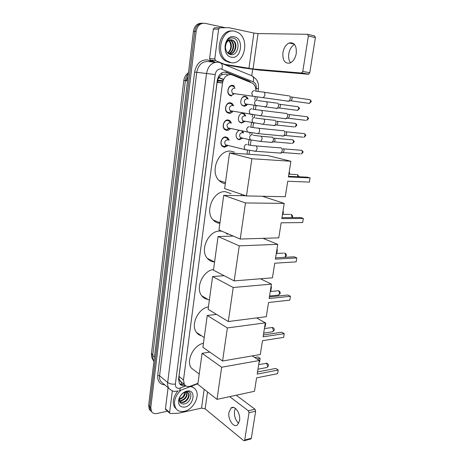 <?xml version="1.0" encoding="UTF-8"?>
<svg xmlns="http://www.w3.org/2000/svg" width="464" height="464" viewBox="0 0 464 464"><rect width="100%" height="100%" fill="white"/><g stroke="black" fill="none" stroke-linecap="round" stroke-linejoin="round"><path stroke-width="0.7" d="M242.649 131.237L243.53 132.93M242.365 138.284L239.238 139.751L237.44 138.951C235.277 135.755 235.758 132.919 238.873 130.448M244.824 121.487L241.57 123.053L239.865 122.293C236.692 119.84 239.151 112.63 242.927 113.32L244.569 114.051L245.827 116.023M247.306 104.493C246.349 105.722 245.224 106.279 243.925 106.163L242.318 105.444C239.012 103.002 241.454 95.532 245.299 96.321L246.842 97.005L248.141 98.931M227.905 145.638L224.437 147.303L222.349 146.357C219.141 143.649 221.844 136.352 225.835 136.955L227.841 137.86L229.17 140.256M230.318 128.65C229.291 129.92 228.091 130.512 226.716 130.425L224.721 129.52C221.374 126.811 224.06 119.26 228.126 119.961L230.04 120.826L231.414 123.151M232.76 111.459C231.716 112.839 230.469 113.471 229.019 113.355L227.128 112.503C223.636 109.788 226.299 101.964 230.446 102.77L232.255 103.582L233.682 105.85M231.35 96.089L229.57 95.282C225.922 92.574 228.555 84.465 232.795 85.382L234.488 86.142L230.788 85.689M228.108 74.948L225.4 74.014L221.74 74.785L219.982 76.189L218.074 78.868L217.599 78.799M255.919 91.095C255.948 87.708 254.893 85.109 252.752 83.3L231.292 74.594C226.681 74.443 223.752 77.25 222.517 83.01L183.483 379.981L184.33 384.436C185.815 386.448 187.955 386.982 190.75 386.031L197.971 383.305M218.074 78.868L219.982 76.189M231.727 85.393L232.075 85.846M180.223 381.309L179.116 379.076L181.006 382.017M218.051 79.037L217.1 82.372L178.988 376.385L179.116 379.076M241.048 195.669L241.257 194.184M246.981 154.147L247.538 150.272M248.304 144.896L249.035 139.78M249.823 134.264L250.061 132.605M250.838 127.182L251.471 122.745M252.271 117.172L252.619 114.724M253.402 109.249L253.936 105.519M254.742 99.876L255.206 96.634M230.132 103.252L229.738 102.753M151.751 411.87L150.417 410.478L149.704 406.592L194.787 31.378C195.843 25.961 198.575 23.246 202.988 23.235C198.575 23.246 195.843 25.961 194.787 31.378L149.704 406.592L150.417 410.478L151.751 411.87M150.678 410.86L149.344 409.474L148.631 405.594L193.43 31.366C194.48 25.961 197.206 23.258 201.608 23.241M250.606 82.18L248.779 81.026L226.032 72.048C221.415 71.885 218.498 74.669 217.28 80.4L178.565 379.158L179.406 383.566C180.728 385.404 182.648 386.013 185.171 385.398M167.539 411.203L156.954 413.494C154.506 413.958 152.685 413.285 151.496 411.487L150.783 407.595L196.15 31.395C197.345 25.607 200.297 22.916 205.007 23.328L225.139 27.66M252.648 69.327L251.755 75.667M184.237 384.36L179.788 384.07M224.907 71.972L232.278 74.843M230.759 62.617L226.38 60.68C214.803 53.099 222.134 27.643 234.941 31.262L238.554 32.822C250.485 40.113 243.71 65.668 230.759 62.617M230.985 62.652L229.338 62.507L224.959 60.581C213.956 53.406 219.924 29.162 232.331 31.076M234.204 36.766C244.313 38.419 241.408 59.52 231.484 57.205C221.253 55.924 224.066 34.162 234.204 36.766M230.341 54.532C238.693 56.707 241.065 39.573 233.253 38.094C231.13 37.59 229.204 38.245 227.482 40.061C225.991 41.847 225.168 44.034 225.023 46.626C225.672 42.114 227.517 39.846 230.567 39.817C227.279 40.675 225.591 43.268 225.504 47.589C225.869 51.289 227.482 53.604 230.341 54.532M229.181 53.957C235.028 54.247 237.545 43.697 232.928 40.594L231.321 39.846M228.862 53.911L228.891 53.917C235.016 55.361 238.519 43.976 233.496 40.612L231.89 39.863L230.567 39.817M228.41 53.604C233.427 52.293 234.691 43.256 230.66 40.525L229.755 40.003M228.595 53.737C233.856 52.78 235.399 43.367 231.223 40.542L230.051 39.921M228.572 40.583C231.878 43.036 231.478 50.205 227.795 52.67L227.563 52.838M227.778 53.064C232.017 50.912 232.632 42.949 228.972 40.478L228.868 40.403M229.262 41.267C230.44 43.065 230.933 45.17 230.741 47.583M290.603 62.791C288.892 60.61 288.277 57.64 288.77 53.888C289.606 49.341 291.531 46.191 294.547 44.445M296.276 53.372C296.687 45.489 294.298 42.027 289.101 42.984C285.876 44.602 283.806 47.844 282.901 52.716C282.495 60.593 284.925 64.015 290.191 62.988C293.323 61.387 295.353 58.186 296.276 53.372M215.4 62.292L210.175 60.123L209.6 58.551L214.803 58.911L218.608 29.151L213.312 29.116L214.536 27.77L228.856 27.672L219.843 27.788L218.608 29.151M209.6 58.551L213.312 29.116M224.901 64.763L243.588 67.976L259.828 70.139L308.415 74.257L301.426 73.016L253.042 68.968L223.254 64.084M307.8 34.353L314.534 35.902L315.392 37.596L308.363 35.995L307.51 34.29L258.03 33.576L253.878 33.054L228.856 27.672M301.426 73.016L302.777 71.45L309.772 72.715L315.392 37.596M309.772 72.715L308.415 74.257M302.777 71.45L308.363 35.995M214.803 58.911L215.632 60.645L224.286 64.165M190.217 386.628C192.572 386.854 194.393 387.881 195.669 389.714C200.442 395.966 193.215 409.706 184.289 411.307C180.525 412.044 177.683 411.023 175.763 408.25C173.055 402.294 174.777 396.256 180.937 390.143M176.523 409.242L174.632 407.253C172.19 402.485 173.165 397.213 177.544 391.436M186.986 391.088L187.218 391.048C196.458 389.186 193.987 405.484 184.852 407.073C179.661 407.409 177.706 404.614 178.988 398.675C180.612 394.609 183.28 392.08 186.986 391.088M179.696 397.596L179.348 400.235C179.742 402.943 181.273 404.208 183.935 404.034C191.586 403.123 193.587 390.12 186.424 391.604L186.226 391.633C184.231 392.045 182.451 393.24 180.879 395.229L179.208 398.338L178.721 400.89L179.33 398.147C180.38 395.508 181.9 393.727 183.895 392.805C181.917 393.808 180.513 395.403 179.696 397.596L179.33 398.147M179.754 401.876L182.317 402.195C186.551 401.72 190.054 395.664 188.129 393.049L187.781 392.608M179.852 402.073L182.77 402.584C187.004 402.102 190.507 396.041 188.587 393.426C187.816 392.324 186.667 391.947 185.142 392.306L183.895 392.805M179.4 400.716L180.525 400.67C185.066 399.075 187.096 396.25 186.615 392.19M179.469 401.053L180.972 401.047C185.733 399.278 187.723 396.349 186.94 392.254M185.02 392.335C184.834 394.22 183.941 395.908 182.34 397.387L179.342 399.22M179.324 399.504C183.1 398.315 185.148 395.891 185.472 392.231M185.107 391.628L184.724 393.588L182.903 396.842M191.313 386.216L193.639 387.736M225.307 183.692C222.946 183.367 220.881 182.311 219.112 180.537C209.554 171.924 218.48 149.46 230.805 151.171L234.355 152.082M287.726 181.25L309.378 182.097L310.074 177.903L288.411 176.929L290.893 161.257L251.871 158.734L246.483 195.941L285.279 196.713L287.726 181.25M309.378 182.097L310.074 177.903L307.284 177.161L288.509 176.303M246.483 195.941L224.634 188.599L229.518 152.929L267.914 155.608L290.893 161.257M229.518 152.929L251.871 158.734M289.124 172.422L289.617 172.446L289.142 172.318M289.339 174.186L289.617 172.446L289.374 174.186M219.872 223.352C217.227 223.103 214.971 221.966 213.104 219.942C204.485 211.491 213.446 190.617 225.249 191.673L231.037 193.65M281.149 222.819L302.667 222.546L303.346 218.463L281.81 218.625L284.223 203.394L245.468 202.948L240.236 239.047L278.771 237.841L281.149 222.819M302.667 222.546L303.346 218.463L300.631 217.535L281.967 217.651M262.34 196.255L284.223 203.394M240.236 239.047L218.967 229.976L223.712 195.327L245.468 202.948M245.978 195.773L223.712 195.327M282.918 211.642L283.405 211.642L282.941 211.485M282.97 214.368L283.405 211.642L283.005 214.368M214.513 261.934C211.636 261.777 209.247 260.588 207.338 258.361C199.561 250.119 208.504 230.602 219.837 231.066L221.885 231.223M225.893 232.928L227.424 234.308M274.752 263.216L296.148 261.882L296.809 257.909L275.396 259.138L277.739 244.337L239.25 245.85L234.175 280.894L272.438 277.82L274.752 263.216M296.148 261.882L296.809 257.909L294.164 256.807L275.604 257.845M262.978 238.339L277.739 244.337M234.175 280.894L213.457 270.187L218.074 236.512L239.25 245.85M233.299 236.089L218.074 236.512M276.875 249.818L277.356 249.8L276.904 249.609M276.898 252.915L277.356 249.8L276.898 252.915M207.889 299.396C205.413 299.019 203.389 297.83 201.805 295.835C195.083 288.161 202.93 270.593 213.55 269.514M268.534 302.493L289.803 300.15L290.447 296.287L269.161 298.526L271.44 284.136L233.218 287.5L228.294 321.529L266.29 316.697L268.534 302.493M289.803 300.15L290.447 296.287L287.866 295.017L269.416 296.925M260.437 278.783L271.44 284.136M228.294 321.529L208.104 309.291L212.587 276.544L233.218 287.5M224.118 275.697L212.587 276.544M270.988 287.001L271.469 286.955L271.028 286.74M270.877 290.696L271.469 286.955L270.877 290.696L270.396 290.742M201.585 335.826C199.491 335.31 197.786 334.161 196.475 332.392C190.385 324.968 198.18 308.357 208.435 306.878M262.491 340.692L283.632 337.398L284.252 333.639L263.1 336.835L265.315 322.84L227.36 327.944L222.575 361.004L260.304 354.508L262.491 340.692M283.632 337.398L284.252 333.639L281.735 332.212L263.401 334.944M256.633 317.921L265.315 322.84M222.575 361.004L202.896 347.316L207.257 315.468L227.36 327.944M216.508 314.383L207.257 315.468M265.257 323.217L265.733 323.153L265.304 322.909M265.159 326.801L265.733 323.153L265.159 326.801L264.677 326.865M195.605 371.299L191.342 368.062C185.803 360.888 193.529 345.106 203.452 343.267M256.604 377.858L277.617 373.665L278.226 369.999L257.201 374.106L259.353 360.487L221.67 367.239L217.019 399.365L254.475 391.303L256.604 377.858M277.617 373.665L278.226 369.999L275.767 368.428L257.543 371.942M252.242 355.894L259.353 360.487M217.019 399.365L197.826 384.32L202.072 353.324L221.67 367.239M209.774 352.101L202.072 353.324M254.736 357.506L257.851 356.961L260.147 358.428L259.579 361.984L259.103 362.071M257.021 358.979L260.147 358.428L259.579 361.984M234.999 88.23L233.839 86.646L232.342 85.973C228.607 85.173 226.293 92.313 229.506 94.697L231.565 95.427L234.459 93.658M234.297 88.143C231.64 88.943 231.072 90.695 232.592 93.403L233.525 93.827M288.852 95.642C289.959 95.961 290.435 96.999 290.278 98.757L289.147 100.972L287.964 101.372L287.262 101.036M291.05 96.779C291.85 97.011 292.192 97.759 292.082 99.023L291.264 100.618L290.116 100.81M233.827 93.844L234.54 93.67M232.725 105.693L231.594 104.064L229.999 103.344C226.339 102.637 224.002 109.527 227.082 111.911L229.071 112.688L231.809 111.296M232.058 105.589L231.936 105.566C229.32 106.36 228.74 108.089 230.185 110.734L231.171 111.186M285.76 113.204L286.143 113.21C287.239 113.558 287.709 114.608 287.558 116.348L286.491 118.471L285.267 118.871L284.635 118.569M288.335 114.283C289.13 114.538 289.472 115.292 289.356 116.545L288.295 118.262L305.602 120.315M231.368 111.198L232.07 111.064M230.469 122.966L229.373 121.278L227.685 120.512C224.1 119.898 221.74 126.55 224.692 128.934L226.606 129.74L229.378 128.458M229.906 122.85L229.599 122.792C227.035 123.586 226.432 125.28 227.801 127.873L228.845 128.342M283.023 130.564L283.463 130.57C284.548 130.952 285.018 132.008 284.867 133.731L283.858 135.766L282.605 136.167L282.037 135.894M285.656 131.579C286.439 131.857 286.775 132.617 286.665 133.858L285.656 135.517L302.934 137.182M228.943 128.348L229.622 128.25M228.242 140.041L227.169 138.289L225.394 137.489C221.879 136.961 219.501 143.388 222.331 145.771L224.17 146.601L226.977 145.412M227.778 139.931L227.29 139.815C224.767 140.609 224.153 142.274 225.452 144.809L227.198 145.238M280.32 147.72L280.819 147.726C281.892 148.144 282.356 149.205 282.205 150.916L281.254 152.865L279.473 153.027M283.005 148.683C283.782 148.979 284.119 149.744 284.009 150.974L283.046 152.569L300.301 153.862M247.48 98.838L246.338 97.22L244.888 96.576L242.556 97.254M241.483 104.464L242.092 105.125L243.983 105.821L246.645 104.394M246.854 98.745C244.279 99.557 243.722 101.274 245.178 103.901L246.077 104.301M277.194 102.973C278.255 103.304 278.713 104.325 278.568 106.041L277.478 108.199L276.353 108.57L275.726 108.269M279.386 104.064C280.152 104.301 280.482 105.038 280.372 106.273L279.589 107.828L278.528 108.013M246.303 104.319L246.97 104.18M239.041 121.272L239.65 121.968L241.477 122.693L244.174 121.365M244.667 115.82L244.464 115.78C241.935 116.592 241.361 118.279 242.742 120.849L243.693 121.278M274.23 120.118L274.613 120.118C275.662 120.478 276.115 121.504 275.97 123.209L274.937 125.28L273.783 125.645L273.215 125.379M276.799 121.15C277.553 121.406 277.884 122.148 277.779 123.372L276.764 125.042L294.014 126.91M245.172 115.907L244.058 114.248L242.521 113.564M243.832 121.284L244.482 121.179M239.024 130.477L238.142 130.894M237.092 138.585L238.995 139.374L241.727 138.144M242.475 132.704L242.104 132.623C239.615 133.429 239.024 135.094 240.34 137.611L241.344 138.057M271.62 137.06L272.061 137.066C273.099 137.454 273.545 138.492 273.406 140.18L272.426 142.17L270.738 142.297M274.241 138.04L275.21 140.279L274.247 141.885L291.467 143.388M242.887 132.791L241.802 131.074M241.39 138.057L242.017 137.982M238.751 423.296C235.492 420.343 234.071 416.254 234.488 411.029L235.341 408.308M239.546 420.697C240.874 413.621 234.767 404.689 231.055 408.042L228.961 412.316C227.656 419.265 233.676 428.307 237.498 424.891L239.546 420.697M165.845 409.677L165.433 408.755L169.598 412.508L172.364 390.856M165.433 408.755L168.096 387.666M236.211 395.235L254.974 409.225L255.652 411.174L249.011 412.763L248.339 410.797L229.668 396.645M169.598 412.508L169.72 413.175L170.398 413.511L178.292 413.256L201.538 408.123L205.14 408.854L243.652 440.614L244.406 440.69L244.714 440.052L251.32 438.265L255.652 411.174M251.32 438.265L250.618 439.002M244.714 440.052L249.011 412.763M180.983 384.534L181.511 382.313M217.117 82.215L222.54 82.853M248.895 81.496L248.803 81.032L247.335 80.869M221.74 74.785L221.966 72.807M179.098 379.216L178.547 379.303M217.1 82.372L222.517 83.01M178.988 376.385L183.483 379.981M187.717 79.095L187.346 80.904M188.378 73.585C186.737 75.557 185.739 77.917 185.385 80.666L183.802 80.504L151.508 353.162L152.691 355.447C152.447 357.651 152.842 359.536 153.862 361.096L153.944 361.212M187.497 80.922L185.385 80.666L152.691 355.447L154.466 356.868M218.434 82.372L217.332 81.119M148.631 405.594L150.783 407.595M193.43 31.366L196.15 31.395M219.373 77.987L220.359 78.097M217.628 80.104L223.051 80.719M218.753 77.743L223.497 79.593M255.925 90.509L256.227 88.386C256.511 85.167 255.525 82.975 253.263 81.809L221.079 68.95C217.97 68.834 216.009 70.69 215.197 74.536L175.38 384.035C175.276 387.104 176.633 388.513 179.458 388.269L185.913 385.915M178.367 390.949L174.597 391.396C172.823 391.361 170.88 390.305 168.763 388.229C167.777 386.651 167.417 384.743 167.678 382.504L206.544 73.364C208.162 65.679 212.089 61.985 218.306 62.269M164.859 384.923C159.784 384.378 157.4 381.193 157.708 375.376L194.625 72.082L215.197 74.536M197.913 383.716L179.667 390.624L180.281 388.032M194.625 72.082C196.388 63.62 200.732 59.554 207.663 59.885L214.182 62.315M215.012 62.379L208.324 61.509C202.165 61.225 198.302 64.844 196.73 72.367L159.587 375.747C159.338 377.951 159.709 379.83 160.689 381.396L163.427 383.716M221.142 63.22L251.233 75.551C253.361 76.125 254.04 78.207 253.263 81.809M218.811 62.367L220.023 62.762C222.099 63.295 222.743 65.441 221.937 69.194M175.38 384.035C172.301 384.43 169.731 383.919 167.678 382.504L159.587 375.747L157.708 375.376M209.769 61.898L209.571 60.436M256.227 88.386L258.407 88.757M225.852 72.268L227.302 72.407M253.042 68.968L258.03 33.576M248.942 68.423L253.878 33.054M223.12 64.032L224.077 64.107M215.632 60.645L210.43 60.262M214.536 27.77L219.843 27.788M298.317 176.749L297.047 174.406M291.699 217.593L291.821 217.094C291.949 215.667 291.554 214.722 290.626 214.258M284.809 257.329L285.546 255.908C285.667 254.516 285.285 253.553 284.38 253.037M277.71 295.174L278.661 295.075L279.432 293.689C279.56 292.326 279.177 291.357 278.296 290.777L270.274 291.502M271.945 331.87L272.797 331.743L273.487 330.478L272.374 327.532L264.416 328.518M266.313 367.621L267.078 367.476L267.693 366.311L266.609 363.329L258.709 364.559M291.572 97.028L308.914 99.551C310.039 99.331 310.573 100.033 310.503 101.662L309.372 103.402L308.299 103.252M309.952 99.685C311.153 100.775 311.541 101.465 311.112 101.755L310.503 101.662M254.481 90.677C253.019 90.677 252.12 91.617 251.784 93.502L252.694 96.152L254.469 96.506M255.403 91.101L262.775 92.058C264.294 91.715 265.014 92.736 264.927 95.126L263.413 97.701L262.038 97.568M288.811 114.504L306.118 116.638C307.261 116.406 307.8 117.114 307.736 118.761L306.663 120.437L308.351 118.819L307.736 118.761M251.9 108.796C250.444 108.825 249.545 109.771 249.214 111.633L250.067 114.173L251.795 114.573M252.88 109.249L260.089 110.206C261.621 109.846 262.351 110.879 262.27 113.297L260.832 115.768L259.475 115.664M286.079 131.782L303.363 133.528C304.512 133.29 305.057 134.003 305.005 135.668L303.984 137.286L305.619 135.691L305.005 135.668M249.354 126.701C247.898 126.753 247.005 127.704 246.674 129.549L247.474 131.979L249.156 132.42M250.386 127.177L257.433 128.128C258.976 127.762 259.718 128.801 259.649 131.248L258.28 133.626L256.94 133.545M283.376 148.857L300.637 150.226C301.791 149.982 302.348 150.701 302.302 152.383L301.327 153.938L302.917 152.378L302.302 152.383M302.922 152.366L302.917 152.378C303.392 152.105 302.969 151.409 301.652 150.301M246.831 144.385C245.381 144.472 244.493 145.423 244.168 147.245L244.911 149.576L246.541 150.052M247.921 144.884L254.811 145.835C256.366 145.464 257.114 146.514 257.056 148.979L255.757 151.27L254.44 151.218M279.85 104.284L297.14 106.61C298.224 106.401 298.735 107.091 298.671 108.692L297.592 110.38L296.589 110.246M299.297 108.767L298.671 108.692M257.108 100.218C255.71 100.23 254.846 101.14 254.516 102.95L255.391 105.479L257.021 105.821M257.99 100.613L265.077 101.552C266.551 101.239 267.247 102.231 267.16 104.533L265.704 106.975L264.416 106.865M277.217 121.348L294.478 123.296C295.568 123.076 296.09 123.778 296.032 125.39L295.005 127.02L296.653 125.431L296.032 125.39M296.658 125.431L296.653 125.431C297.099 125.158 296.693 124.474 295.44 123.389M254.614 117.589C253.216 117.63 252.352 118.54 252.033 120.327L252.851 122.757L254.44 123.14M255.548 118.013L262.479 118.946C263.964 118.622 264.671 119.625 264.596 121.951L263.21 124.306L261.934 124.213M274.613 138.214L291.844 139.797C292.946 139.571 293.468 140.273 293.416 141.903L292.442 143.475L294.048 141.914L293.416 141.903M294.048 141.909L294.048 141.914C294.501 141.63 294.083 140.952 292.796 139.873M252.143 134.757C250.751 134.827 249.893 135.743 249.574 137.512L250.34 139.844L251.882 140.256M253.135 135.204L259.915 136.138C261.412 135.807 262.125 136.816 262.061 139.165L260.739 141.433L259.486 141.369M205.14 408.854L207.524 391.923M201.538 408.123L204.166 389.29M248.339 410.797L254.974 409.225M244.569 114.051L243.484 113.86M246.842 97.005L245.775 96.854M227.841 137.86L224.512 137.095M230.04 120.826L226.577 120.153M232.255 103.582L228.665 103.02M181.876 384.668L183.75 383.972M179.852 380.816L184.33 384.436M186.116 80.753L188.065 76.195M153.949 361.166L153.862 361.096C151.977 358.858 151.183 356.294 151.473 353.4M188.488 72.628C185.844 74.582 184.283 77.204 183.808 80.498M149.344 409.474L151.496 411.487M222.401 79.17L223.393 79.28M217.425 80.765L222.842 81.386M218.898 77.523L223.607 79.361M168.763 388.229L163.508 383.786M243.043 195.709L243.171 194.828M248.994 154.292L249.522 150.638M250.305 145.168L251.018 140.221M251.813 134.688L252.062 132.948M252.851 127.432L253.472 123.128M254.278 117.531L254.632 115.055M255.432 109.475L255.954 105.833M256.772 100.172L257.236 96.941M258.042 91.304L258.407 88.752C258.57 85.312 258.309 83.027 257.624 81.89C257.363 80.51 255.809 78.729 252.973 76.548M249.62 81.786L250.212 81.85M226.38 60.68L224.959 60.581M233.496 40.612L232.928 40.594M231.223 40.542L230.66 40.525M294.234 44.08L289.101 42.984M301.826 72.941L308.821 74.188M215.377 60.5L210.175 60.123M175.763 408.25L174.632 407.253M186.424 391.604L187.218 391.048M188.587 393.426L188.129 393.049M179.208 398.338L178.988 398.675M225.458 182.584L219.112 180.537M299.071 176.784L297.401 174.568M288.852 174.162L296.189 174.516M219.953 222.755L213.104 219.942M292.361 217.587L292.587 216.932C292.703 215.638 292.117 214.78 290.841 214.356M282.483 214.368L289.687 214.351M214.583 261.969L207.338 258.361M284.966 257.317L286.317 255.664C286.421 254.313 285.801 253.448 284.449 253.066M276.295 253.466L283.376 253.112M209.345 300.249L201.805 295.835M269.561 296.003L278.661 295.075L280.21 293.364C280.308 291.955 279.647 291.079 278.226 290.748M204.23 337.601L196.475 332.392M263.691 333.082L272.797 331.743L274.265 330.072C274.357 328.599 273.661 327.717 272.171 327.439M199.236 374.054L191.342 368.062M257.978 369.199L267.078 367.476L268.476 365.829C268.557 364.292 267.827 363.405 266.284 363.179M229.506 94.697L228.932 94.615M232.592 93.403L288.736 101.245M311.112 101.755L309.372 103.402L290.963 100.81M233.792 93.861L231.565 95.427M264.225 92.272L288.098 95.77M291.264 100.618L289.147 100.972M307.156 116.748C308.392 117.833 308.786 118.523 308.351 118.819M227.082 111.911L226.502 111.812M230.185 110.734L260.832 115.768L286.091 118.738M231.345 111.215L229.071 112.688M261.516 110.38L285.343 113.338M288.585 118.071L286.491 118.471M304.39 133.62C305.654 134.699 306.066 135.389 305.619 135.691M224.692 128.934L224.106 128.812M227.801 127.873L247.474 131.979L258.28 133.626L283.469 136.033M228.926 128.36L226.606 129.74M258.842 128.273L282.617 130.697M285.94 135.326L283.858 135.766M222.331 145.771L221.74 145.621M225.452 144.809L244.911 149.576L255.757 151.27L280.882 153.126M226.548 145.307L224.17 146.601M256.198 145.951L279.925 147.859M283.318 152.383L281.254 152.865M298.114 106.726C299.344 107.839 299.738 108.518 299.292 108.767L297.592 110.38L279.311 108.002M245.178 103.901L277.095 108.448M246.28 104.336L243.983 105.821M266.44 101.738L276.469 103.095M279.589 107.828L277.478 108.199M242.742 120.849L263.21 124.306L274.572 125.524M243.809 121.295L241.477 122.693M263.825 119.097L273.841 120.24M277.031 124.862L274.937 125.28M240.34 137.611L250.34 139.844L260.739 141.433L272.072 142.413M241.379 138.063L238.995 139.374M261.238 136.259L271.243 137.187M274.502 141.711L272.426 142.17M233.566 407.467L231.055 408.042M244.406 440.69L251.007 438.898M169.72 413.175L165.555 409.416"/></g></svg>
